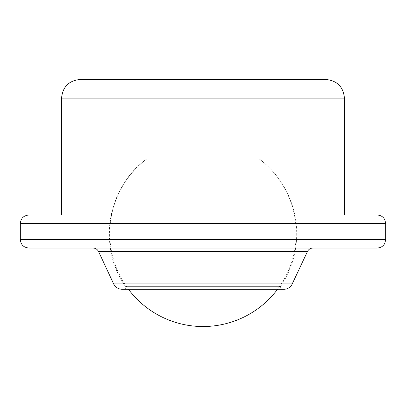 <?xml version="1.0" encoding="UTF-8"?>
<svg xmlns="http://www.w3.org/2000/svg" width="406" height="406" viewBox="0 0 406 406"><rect width="100%" height="100%" fill="white"/><g stroke="black" fill="none" stroke-linecap="round" stroke-linejoin="round"><path stroke-width="0.3" stroke-dasharray="2.03 1.52" d="M325.774 79.469L80.226 79.469M61.555 215.023L344.445 215.023L61.555 215.023M125.378 286.377C97.262 246.878 107.392 186.887 146.916 158.812L259.084 158.812L146.916 158.812A93.71 93.71 0 0 0 125.378 286.377C126.007 287.955 125.495 288.925 123.835 289.28L282.165 289.28C280.495 288.905 279.983 287.935 280.622 286.377L125.378 286.377L280.622 286.377A93.71 93.71 0 0 0 259.084 158.812A93.238 93.238 0 0 1 277.552 289.28M283.916 289.28L122.084 289.28M313.001 248.025L92.999 248.025M377.215 248.025L28.785 248.025M377.215 215.023L28.785 215.023M344.445 98.14L61.555 98.14M292.356 283.906L113.644 283.906M307.428 251.573L98.572 251.573M385.7 239.54L20.3 239.54M385.7 223.508L20.3 223.508M146.916 158.812A93.238 93.238 0 0 0 128.448 289.28"/><path stroke-width="0.61" d="M61.555 215.023L61.555 98.14C62.661 86.803 68.883 80.576 80.226 79.469L325.774 79.469C337.117 80.581 343.339 86.803 344.445 98.14L344.445 215.023M123.835 289.28L282.165 289.28M98.572 251.573L113.644 283.906C115.421 287.331 118.232 289.123 122.084 289.28L283.916 289.28C287.159 289.194 289.732 287.829 291.625 285.19L307.428 251.573C308.601 249.314 310.458 248.132 313.001 248.025L92.999 248.025C95.542 248.132 97.399 249.314 98.572 251.573L307.428 251.573M28.785 248.025L377.215 248.025C380.655 247.893 383.198 246.305 384.832 243.275L385.7 239.54L20.3 239.54C20.802 244.696 23.634 247.523 28.785 248.025M20.3 223.508L385.7 223.508L384.832 219.778C383.198 216.743 380.655 215.16 377.215 215.023L28.785 215.023C23.634 215.525 20.802 218.357 20.3 223.508L20.3 239.54M61.555 98.14L344.445 98.14M113.644 283.906L292.356 283.906M385.7 223.508L385.7 239.54M128.448 289.28A93.238 93.238 0 0 0 277.552 289.28"/></g></svg>
